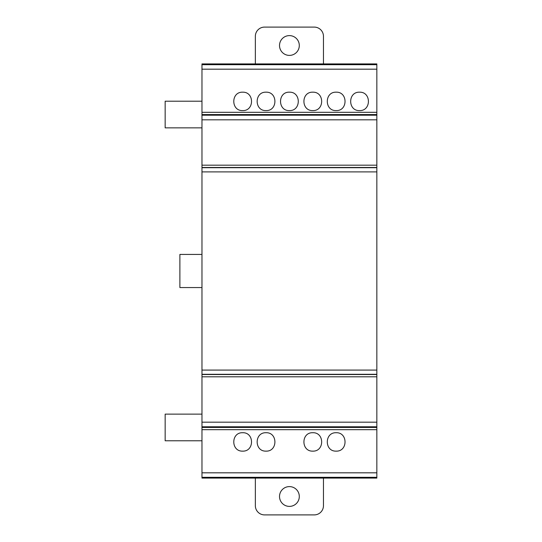 <?xml version="1.0" encoding="UTF-8"?>
<svg xmlns="http://www.w3.org/2000/svg" width="542" height="542" viewBox="0 0 542 542"><rect width="100%" height="100%" fill="white"/><g stroke="black" fill="none" stroke-linecap="round" stroke-linejoin="round"><path stroke-width="0.81" d="M201.97 254.428L179.883 254.428L179.883 287.565L201.97 287.565M201.97 414.135L165.154 414.135L165.154 440.788L201.97 440.788M201.97 101.205L165.154 101.205L165.154 127.858L201.97 127.858M336.162 432.726C347.984 432.279 347.984 451.574 336.162 451.134C324.34 451.574 324.34 432.279 336.162 432.726M312.788 432.726C324.611 432.279 324.611 451.574 312.788 451.134C300.966 451.574 300.966 432.279 312.788 432.726M266.034 432.726C277.856 432.279 277.856 451.574 266.034 451.134C254.212 451.574 254.212 432.279 266.034 432.726M242.653 432.726C254.476 432.279 254.476 451.574 242.653 451.134C230.831 451.574 230.831 432.279 242.653 432.726M359.542 92.187C371.365 91.74 371.365 111.042 359.542 110.595C347.72 111.042 347.72 91.74 359.542 92.187M336.162 92.181C347.984 91.74 347.984 111.035 336.162 110.588C324.34 111.035 324.34 91.74 336.162 92.181M312.788 92.181C324.611 91.74 324.611 111.035 312.788 110.588C300.966 111.035 300.966 91.74 312.788 92.181M289.408 92.181C301.23 91.74 301.23 111.035 289.408 110.588C277.585 111.035 277.585 91.74 289.408 92.181M266.034 92.181C277.856 91.74 277.856 111.035 266.034 110.588C254.212 111.035 254.212 91.74 266.034 92.181M242.653 92.187C254.476 91.74 254.476 111.042 242.653 110.595C230.831 111.042 230.831 91.74 242.653 92.187M201.97 477.306L376.846 477.306L376.846 478.085L201.97 478.085L201.97 472.82L376.846 472.82L376.846 63.915L201.97 63.915L376.846 63.915M376.846 477.306L376.846 472.82M201.97 472.82L201.97 63.915M376.846 478.085L201.97 478.085M289.408 506.391A9.891 9.891 0 0 0 299.299 496.492A9.891 9.891 0 0 0 289.408 486.601A9.891 9.891 0 0 0 279.516 496.492A9.891 9.891 0 0 0 289.408 506.391M323.459 478.085L323.459 505.693A9.207 9.207 0 0 1 314.258 514.9L264.564 514.9A9.207 9.207 0 0 1 255.35 505.693L255.35 478.085M279.516 45.508A9.891 9.891 0 0 1 289.408 35.609A9.891 9.891 0 0 1 299.299 45.508A9.891 9.891 0 0 1 289.408 55.399A9.891 9.891 0 0 1 279.516 45.508M323.459 63.915L323.459 36.307A9.207 9.207 0 0 0 314.258 27.1L264.564 27.1A9.207 9.207 0 0 0 255.35 36.307L255.35 63.915M314.258 27.1A9.207 9.207 0 0 1 323.459 36.307M255.35 36.307A9.207 9.207 0 0 1 264.564 27.1M201.97 64.694L376.846 64.694M201.97 69.18L376.846 69.18M201.97 115.209L376.846 115.209M201.97 114.552L376.846 114.552M201.97 165.174L376.846 165.174M201.97 167.478L376.846 167.478M201.97 167.702L376.846 167.702M376.846 171.895L201.97 171.895M201.97 370.084L376.846 370.084M201.97 374.298L376.846 374.298M201.97 374.522L376.846 374.522M201.97 376.805L376.846 376.805M201.97 422.184L376.846 422.184M201.97 426.784L376.846 426.784M201.97 427.448L376.846 427.448M201.97 429.677L376.846 429.677M201.97 119.823L376.846 119.823M201.97 112.309L376.846 112.309"/></g></svg>
